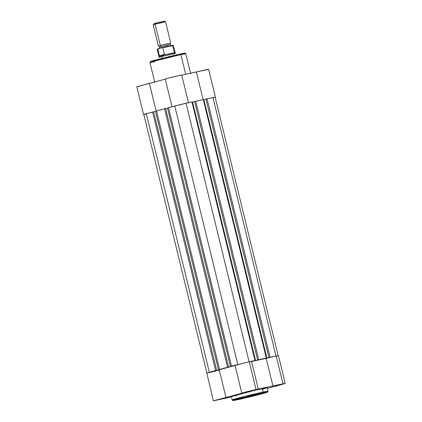 <?xml version="1.0" encoding="UTF-8"?>
<svg xmlns="http://www.w3.org/2000/svg" width="422" height="422" viewBox="0 0 422 422"><rect width="100%" height="100%" fill="white"/><g stroke="black" fill="none" stroke-linecap="round" stroke-linejoin="round"><path stroke-width="0.63" d="M274.717 386.051L280.055 384.685L274.717 386.051M247.809 391.758L253.147 390.397L247.809 391.758M219.366 399.486L224.704 398.12L219.366 399.486M237.095 399.096A18.452 0.517 -13.7 0 1 232.19 399.929L232.791 400.499L237.771 399.681C245.346 398.094 260.88 394.243 265.686 392.761C269.468 391.442 267.332 392.175 268.044 391.189L263.138 392.022A18.452 0.517 -13.7 0 1 268.044 391.189L267.216 387.792A18.452 0.517 166.3 0 0 262.31 388.62L263.138 392.022A0.744 0.543 78 0 1 262.79 392.882C266.751 392.012 271.209 391.289 262.12 393.768L237.792 399.676L266.002 392.66L267.458 392.064L264.858 392.46L250.768 395.651L234.585 399.898L233.329 400.499L237.792 399.676A0.744 0.543 78 0 1 237.771 399.681A0.744 0.543 -102 0 0 237.792 399.676C233.83 400.547 229.378 401.269 238.467 398.79L262.79 392.882A0.744 0.543 -102 0 0 263.138 392.022L246.437 395.931L232.19 399.929A18.452 0.517 -13.7 0 1 243.431 396.691A18.452 0.517 -13.7 0 1 263.138 392.022L262.31 388.62A18.452 0.517 166.3 0 0 242.603 393.293A18.452 0.517 166.3 0 0 231.362 396.532L254.967 390.271L266.583 387.807L262.827 389.211M282.951 383.814L285.209 383.434L282.629 384.242L285.003 383.54L283.943 383.614L256.043 389.522L282.951 383.814L276.173 356.004L282.951 383.814M285.209 383.434L278.43 355.625L276.173 356.004L277.713 355.899M258.296 389.142L251.517 361.332L249.265 361.712L256.043 389.522L214.091 400.61L231.446 396.88L213.368 400.889L225.997 397.603L219.213 369.793L235.065 365.489L206.59 373.08L219.213 369.793L225.997 397.603L246.981 391.669L256.043 389.522L249.265 361.712L251.501 361.353L250.257 361.77M267.363 388.388L282.629 384.242L267.363 388.388M236.267 395.699L235.123 395.936M232.543 396.427L231.404 396.553M266.198 358.389L276.173 356.004L266.198 358.389L272.976 386.199L266.198 358.389L251.559 361.496L266.198 358.389M218.823 370.31L217.842 370.563M215.742 371.091L213.585 371.618M212.524 371.866L207.139 373.032M206.817 373.08L213.368 400.889M236.062 365.215L249.265 361.712L235.033 365.352L241.811 393.162M152.574 112.02L215.595 370.537L210.831 371.829L216.66 370.31L153.64 111.793L152.574 112.02L215.595 370.537L216.66 370.31L153.64 111.793L146.328 113.718L152.574 112.02M206.849 373.016L143.828 114.499L144.524 114.23L146.328 113.718L209.344 372.225L146.328 113.718L143.828 114.499L146.012 114.13M215.146 97.181L212.968 97.54L275.983 356.047L212.968 97.54L207.054 98.795L270.075 357.313L274.58 356.353L268.951 357.619L205.931 99.101L207.054 98.795L270.075 357.313L268.951 357.619L205.931 99.101L212.968 97.54L215.151 97.171L278.172 355.688M269.373 357.524L266.904 358.199L203.884 99.682L205.936 99.123L203.884 99.682L266.904 358.199L262.305 359.175L269.373 357.524M203.351 99.798L203.884 99.682L203.351 99.798M264.773 358.505L266.319 358.109L264.773 358.505M203.298 99.592L266.319 358.109L203.298 99.592L195.724 101.201L258.744 359.713L266.319 358.109L257.62 360.019L194.6 101.502L195.724 101.201L258.744 359.713L257.62 360.019L194.6 101.502L203.298 99.592M258.048 359.929L255.574 360.599L192.553 102.087L194.605 101.528L192.021 102.198L192.553 102.087L255.574 360.599L251.549 361.454L258.048 359.929M253.443 360.905L251.544 361.422L253.443 360.905M187.526 102.942L180.484 104.524L191.973 101.997L254.988 360.509L191.973 101.997L186.06 103.248L249.075 361.754L186.06 103.248L174.771 105.991L237.786 364.497L174.771 105.991L168.52 107.689L180.479 104.535L173.215 106.413M250.483 361.469L254.988 360.509L250.483 361.469M236.304 364.909L231.541 366.201L168.52 107.689L231.541 366.201L236.304 364.909M233.049 365.858L235.054 365.431L233.049 365.858M235.059 365.452L230.523 366.681L167.502 108.169L168.568 107.879L165.619 108.565L167.502 108.169L230.523 366.681L228.186 367.177L235.059 365.452M228.186 367.177L228.634 367.056L165.614 108.538L164.554 108.765L227.574 367.282L228.634 367.056L165.614 108.538L164.554 108.765L227.574 367.282L219.561 369.456L156.546 110.944L164.554 108.765L156.546 110.944L219.561 369.456L228.186 367.177M221.075 369.108L218.543 369.936L221.075 369.108M156.588 111.134L155.528 111.419L218.543 369.936L155.528 111.419L153.645 111.819L156.588 111.134M216.206 370.432L218.543 369.936L216.206 370.432M213.68 97.667L214.951 97.276M154.842 61.686L149.937 62.519L153.719 61.269L180.89 54.612A0.744 0.543 -102 0 0 180.189 54.032L155.866 59.935C146.772 62.419 151.229 61.696 155.19 60.826M180.89 54.612A18.452 0.517 166.3 0 0 161.178 59.286A18.452 0.517 166.3 0 0 149.937 62.519L150.343 61.644L156.414 59.787L180.21 54.027A0.744 0.543 78 0 1 180.89 54.612L185.696 74.335L180.89 54.612L185.796 53.779A18.452 0.517 166.3 0 0 180.89 54.612M215.109 97.25L211.559 97.841L215.167 97.229M143.844 114.557L147.811 113.312L144.213 114.499M215.41 97.107L208.632 69.298L181.761 75.169L207.038 69.546L208.595 69.329L206.052 70.105M139.049 86.373L138.126 86.563M136.986 86.758L165.271 79.162L136.791 86.753L143.57 114.562M166.263 78.893L171.559 77.247L181.608 75.079M180.975 75.295L180.458 75.448M154.093 61.053L151.614 61.528M151.092 61.607L150.728 61.644M150.617 61.522L150.912 61.401M151.366 61.243L171.511 55.999M173.141 55.614L180.189 54.032A0.744 0.543 78 0 1 180.215 54.027C187.695 52.544 184.229 53.415 185.316 53.246L185.796 53.779L190.638 73.655M181.286 53.805L183.765 53.33M184.287 53.251L184.651 53.209M184.013 53.615L181.729 54.306M188.502 102.815L181.718 75.01L173.421 76.788L165.234 79.025L172.012 106.835M173.284 106.391L187.463 102.952M156.187 111.239L149.42 83.472L156.187 111.239M196.399 72.067L203.119 99.629L196.399 72.067M158.498 46.067L160.302 45.455A1.424 0.971 -105.2 0 1 161.22 46.615L159.611 47.143L161.22 46.615A1.424 0.971 74.8 0 0 160.302 45.455L168.8 43.651M168.51 45.07L161.22 46.615L170.119 44.542M164.031 21.285L154.273 23.532L153.175 24.75L155.106 24.149L153.175 24.756L158.371 46.061L160.302 45.455L155.106 24.149L155.481 23.189L154.162 23.685M160.988 47.971A1.424 0.971 74.8 0 0 161.22 46.615A1.424 0.971 -105.2 0 1 161.157 47.712M172.851 54.169L175.431 53.357L170.419 54.354L161.52 56.569L175.431 53.357L173.242 45.492L162.786 47.813L164.395 54.406L164.089 54.95L174.956 52.523L164.089 54.95L161.52 56.569L161.953 58.341L161.52 56.569L158.946 57.376L162.122 56.348L164.353 54.744L159.537 56.052L160.476 56.622L161.52 56.569L160.476 56.622L159.537 56.052L164.353 54.744L164.395 54.406L159.416 55.757L159.537 56.052L159.416 55.757L164.395 54.406L162.786 47.813L162.132 47.66L157.812 49.052L159.416 55.757L157.807 49.168L157.269 49.385C156.931 49.226 157.264 49.005 158.271 48.709M172.561 45.56L172.044 45.56L172.514 45.275M171.49 45.46L169.887 45.803M167.845 46.267L163.24 47.38M162.175 47.649L158.313 48.699M157.87 48.841L157.501 48.999L157.844 48.984M174.307 52.302L172.703 45.708L173.226 45.481L162.786 47.813M174.08 53.272L174.956 52.523M158.946 57.376L158.983 56.416L159.69 56.147L158.983 56.416L157.269 49.385M154.626 23.595L155.27 23.463M162.829 21.633L163.514 21.438M165.54 21.738L170.736 43.049L160.302 45.455L155.106 24.149L165.54 21.738L164.496 21.105L155.481 23.189L155.106 24.149L163.604 22.345M157.279 49.395L158.15 48.757M162.132 47.66L162.523 47.628M172.044 45.56L163.641 47.28M232.19 399.929L231.362 396.532M149.937 62.519L154.784 82.395M158.387 46.072C158.635 45.866 159.025 46.225 159.558 47.137C159.505 48.192 159.326 48.683 159.01 48.62M170.72 43.065C170.409 42.997 170.224 43.492 170.172 44.547C170.704 45.46 171.095 45.813 171.343 45.613M162.148 47.654L172.888 45.238L173.242 45.492"/></g></svg>
